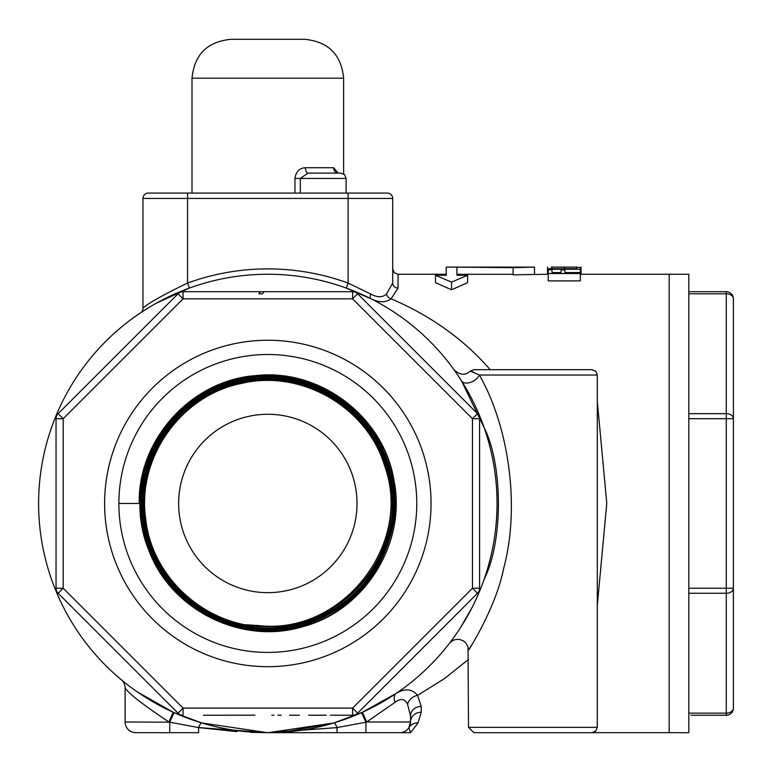 <?xml version="1.0" encoding="UTF-8"?>
<svg xmlns="http://www.w3.org/2000/svg" width="772" height="772" viewBox="0 0 772 772"><rect width="100%" height="100%" fill="white"/><g stroke="black" fill="none" stroke-linecap="round" stroke-linejoin="round"><path stroke-width="1.16" d="M577.331 267.122L551.256 267.122M577.002 267.112L551.555 267.112M551.912 267.237L551.912 268.714M547.56 267.122L547.56 274.243M548.236 274.253L513.1 274.803L513.1 267.652L534.504 267.112L534.504 274.243M473.747 641.706C454.718 671.061 494.292 616.153 503.547 568.858C520.994 504.232 507.667 424.243 479.373 375.028L597.296 375.028L597.296 727.34L468.498 727.34L473.854 732.686L688.807 732.686L688.807 274.243L669.179 274.243L669.179 732.686L669.179 274.243L580.351 274.253M581.027 267.122L581.027 274.185M552.038 269.804L548.236 269.804L548.236 273.539L580.351 273.539L580.351 272.564L564.892 272.564L564.892 269.891L561.09 269.891L561.09 272.564L552.038 272.564L552.038 269.804M580.351 273.539L580.351 280.883L548.236 280.883L548.236 273.539M513.1 274.301L456.908 274.301L456.908 267.17L513.1 267.652M534.504 267.112L446.206 267.112L446.206 275.257L435.505 275.257L451.552 282.137L467.61 275.257L456.908 275.257M467.61 275.257L467.61 282.658L451.552 289.78L435.505 282.658L435.505 275.257M446.206 275.257L446.206 274.243L398.043 274.243L394.289 272.709L392.687 268.888L392.687 283.054L392.687 198.433A5.356 5.356 0 0 0 387.341 193.077L148.301 193.077L187.548 193.077L187.548 198.433L348.095 198.433L348.095 193.077M451.552 282.137L451.552 289.78M580.351 267.469L576.549 267.469L576.549 268.714L548.236 268.714L548.236 269.254L580.351 269.254L580.351 267.469M548.236 269.254L548.236 269.804M580.351 269.254L580.351 272.564M490.162 369.682C463.924 339.419 430.911 315.787 391.124 298.803L398.043 288.081L398.043 274.243M571.348 369.682L494.456 369.682M597.296 605.509L606.773 503.363L597.296 401.305M418.067 722.939A10.702 10.094 31.6 0 0 408.948 727.581L410.53 732.686L418.067 722.939L421.232 712.238L421.232 706.438L417.584 695.36L444.354 678.684L468.498 659.413M460.923 379.949L456.561 373.397M408.948 727.581A10.702 10.702 0 0 0 410.53 721.984L408.948 727.581L410.53 721.984L366.7 721.984L362.464 712.238L396.142 693.401L362.464 712.238L333.958 722.939L361.557 712.643L365.928 722.196L366.7 721.984L395.129 702.269C400.851 698.042 405.001 698.728 407.587 704.325L410.53 715.914L410.53 721.984A10.702 9.746 180 0 1 421.232 712.238M268.096 732.686L333.958 722.939L284.202 732.097M201.724 722.949L202.245 723.103M237.699 730.698L251.44 732.097M267.566 732.686L201.685 722.939L174.086 712.643L169.715 722.196L125.112 721.984L125.112 687.939A10.702 10.702 0 0 0 121.349 679.785L121.252 679.707A10.702 10.702 0 0 1 121.349 679.785A10.702 10.702 0 0 0 121.252 679.707A10.702 10.702 0 0 1 121.349 679.785L121.349 679.785A10.702 10.702 0 0 1 125.112 687.939C128.663 693.594 143.274 704.942 168.943 721.984L173.179 712.238L137.387 691.953L142.878 695.64M174.086 712.643L173.179 712.238M269.225 732.686L268.26 732.686M472.068 607.506L460.759 627.231M450.916 641.378L451.61 640.442M456.638 373.503A10.702 9.959 145.4 0 1 456.551 373.378L461.434 380.76L484.16 427.688C502.794 464.406 503.498 540.844 484.16 579.241M456.667 373.542L455.905 372.432M387.341 193.077A5.356 5.356 0 0 1 392.687 198.433L348.095 198.433L348.095 283.054L346.261 288.081L371.042 298.803C379.081 302.74 385.778 302.74 391.124 298.803A5.356 4.227 -130.6 0 1 386.511 294.026C382.565 297.635 377.296 297.635 370.734 294.026L348.095 283.054L370.734 294.026A5.356 2.49 -63.2 0 0 371.042 298.803M144.229 310.421L140.639 312.757A5.356 5.356 0 0 1 140.572 312.805L150.115 306.773M156.06 303.338L189.381 288.081L187.548 283.054C161.145 295.908 146.284 304.342 142.955 308.356A5.356 5.356 0 0 1 140.639 312.766A5.356 5.356 0 0 1 140.62 312.776A5.356 5.356 0 0 1 140.572 312.805A5.356 5.356 0 0 0 140.62 312.776L141.556 312.158M474.027 372.451C467.6 369.923 469.386 370.782 479.373 375.028A10.702 6.687 -32.4 0 1 470.293 382.449A10.702 6.687 -32.4 0 1 461.434 380.76M407.587 704.325A10.702 8.531 -30.3 0 1 417.584 695.36C412.123 688.827 404.982 688.17 396.142 693.401A10.702 6.244 -124 0 0 395.129 702.269M597.296 375.028L595.752 371.274L591.941 369.682L473.854 369.682L470.138 371.178C465.429 375.655 460.093 375.231 454.11 369.894L454.293 370.145M336.495 727.658L268.231 732.686M237.052 731.644L198.597 727.581L267.749 732.686L337.046 727.581A10.702 1.872 73.2 0 0 333.958 722.939M267.797 732.686L250.582 732.358M201.685 722.939A10.702 1.872 -73.2 0 0 198.597 727.581L169.715 722.196L169.715 732.686L198.597 732.686L198.597 727.581M421.232 706.438A10.702 9.476 -0 0 0 410.53 715.914L410.53 721.984A10.702 10.702 0 0 1 399.828 732.686L410.521 732.686M267.604 732.686L337.046 732.686L337.046 727.581L365.928 722.196L365.928 732.686L399.828 732.686A10.702 10.702 0 0 0 410.53 721.984M337.046 732.686L365.928 732.686M125.112 721.984A10.702 10.702 0 0 0 135.814 732.686L169.715 732.686L135.814 732.686M148.301 193.077A5.356 5.356 0 0 0 142.955 198.433L142.955 308.356M392.687 251.054L392.687 283.054L386.511 294.026M392.687 283.054A5.356 5.028 180 0 0 398.043 288.081M338.049 173.082L333.658 167.746L305.423 167.746C299.478 168.016 295.985 171.587 294.943 178.448L294.943 193.077M294.943 178.448L346.107 178.448L344.563 174.694L340.751 173.102L338.3 173.102A5.356 4.651 90 0 1 333.658 167.746M305.423 167.746A5.356 2.654 -90 0 0 308.076 173.102L300.308 178.448L300.308 193.077M340.751 173.102L308.076 173.102M343.637 78.204C341.311 54.6 328.351 41.64 304.747 39.314L230.896 39.314C207.292 41.64 194.332 54.6 192.006 78.204L343.637 78.204L343.637 173.941M289.51 715.239L299.42 715.239M308.607 715.239L326.122 715.181M326.122 715.239L313.056 715.239M352.582 715.239A7.131 7.131 0 0 0 357.629 713.145L352.582 708.107L352.582 715.239L330.387 715.181M277.881 715.181L281.22 715.239M271.812 715.239L273.896 715.239M203.432 715.239L254.905 715.181M251.469 715.2L236.3 715.239M227.972 715.239L207.88 715.239M260.434 291.691L183.06 291.691A7.131 7.131 0 0 0 178.014 293.785L183.06 298.832L352.582 298.832L357.629 293.785A7.131 7.131 0 0 0 352.582 291.691L264.082 291.691L262.499 293.833L258.861 293.833L260.434 291.691L271.377 291.691L255.812 291.691M178.014 713.145A7.131 7.131 0 0 0 183.06 715.239L183.06 708.107L178.014 713.145L58.141 593.272L63.188 588.225L56.047 588.225A7.131 7.131 0 0 0 58.141 593.272M479.595 588.225L472.464 588.225L477.501 593.272A7.131 7.131 0 0 0 479.595 588.225L479.595 418.704A7.131 7.131 0 0 0 477.501 413.657L472.464 418.704L479.595 418.704M56.047 418.704L63.188 418.704L58.141 413.657A7.131 7.131 0 0 0 56.047 418.704L56.047 588.225M477.501 413.657L357.629 293.785M178.014 293.785L58.141 413.657M357.629 713.145L477.501 593.272M104.606 503.469A163.22 163.22 0 0 1 349.436 362.116A163.22 163.22 0 0 1 349.436 644.813A163.22 163.22 0 0 1 104.606 503.469M178.631 503.469A89.195 89.195 0 0 0 312.419 580.708A89.195 89.195 0 0 0 312.419 426.221A89.195 89.195 0 0 0 178.631 503.469M479.595 415.741A229.226 229.226 0 0 1 237.901 730.727A229.226 229.226 0 0 1 85.972 363.921A229.226 229.226 0 0 1 479.595 415.741M298.407 291.691L352.582 291.691L352.582 298.832L472.464 418.704L472.464 588.225L352.582 708.107L183.06 708.107L63.188 588.225L63.188 418.704L183.06 298.832L183.06 291.691L240.15 291.691M275.064 291.691L278.605 291.691M246.094 624.751L258.967 625.59M258.794 625.581C341.678 635.192 413.203 544.897 384.745 466.269C367.462 407.278 301.389 369.006 241.53 383.423C181.111 395.206 136.837 457.564 145.686 518.591C151.852 579.936 209.945 629.846 271.619 626.661C333.359 626.179 388.509 572.863 391.037 511.064C396.258 449.449 348.182 389.522 286.788 381.291C225.82 370.396 161.618 412.798 147.742 473.265C131.23 533.056 167.592 600.992 226.611 620.418C305.915 652.205 400.523 580.998 391.838 495.817C389.435 433.613 333.996 379.699 271.657 379.081C209.405 375.732 150.521 426.038 144.132 488.145C135.042 549.915 179.77 613.286 241.115 625.397C301.881 640.171 369.209 601.427 386.946 541.365C407.298 482.133 374.874 411.418 316.617 388.171C259.44 362.406 185.917 388.2 157.363 444.151C126.386 498.789 145.31 574.484 198.462 608.133C250.089 644.08 327.328 632.2 365.793 582.3C406.41 534.147 401.701 456.02 355.496 413.049C311.222 368.099 232.883 365.581 185.762 407.684C136.847 447.683 127.09 525.568 164.725 576.443C200.093 628.919 276.858 645.846 331.072 613.016C386.666 582.599 410.636 507.609 382.912 450.51C357.716 392.263 285.157 361.431 225.656 383.8C165.237 403.544 127.785 473.053 144.596 534.456C158.704 596.534 224.555 640.297 287.338 629.209C374.468 619.443 425.43 509.134 376.225 436.344C343.858 381.281 267.566 359.462 210.91 389.165C153.01 416.359 124.195 490.413 148.581 549.654C170.342 609.909 241.54 645.479 302.865 626.642C364.963 610.498 407.008 542.803 393.884 479.894C383.53 416.494 319.907 368.302 255.966 375.578C191.784 380.046 137.85 439.036 139.211 503.469L119.67 503.469M118.869 503.469A148.948 148.948 0 0 0 342.295 632.461A148.948 148.948 0 0 0 342.295 374.468A148.948 148.948 0 0 0 118.869 503.469M727.282 291.768L726.269 291.691L726.269 293.785A7.131 5.047 0 0 1 733.4 298.832A7.131 7.131 0 0 0 726.269 291.691L726.298 291.691M726.346 291.691L727.156 291.748M727.6 291.816L726.973 291.729M688.807 291.691L726.51 291.7M690.843 715.239L726.269 715.239A7.131 7.131 0 0 0 733.4 708.107L733.4 588.225L726.269 588.225L726.269 593.272A7.131 5.047 0 0 0 733.4 588.225L733.4 418.704A7.131 5.047 180 0 0 726.269 413.657L726.269 418.704L733.4 418.704L733.4 298.832M733.4 708.107A7.131 5.047 180 0 1 726.269 713.145L726.269 715.239A7.131 7.131 0 0 0 733.4 708.107M733.4 666.69L733.4 588.225M733.4 418.704L733.4 340.249M564.293 267.392L564.293 268.714M142.955 198.433L187.548 198.433L187.548 283.054A234.572 234.572 0 0 1 348.095 283.054M142.83 311.309L140.639 312.766A5.356 5.356 0 0 1 140.62 312.776M688.807 593.272L726.269 593.272L726.269 713.145L688.807 713.145M688.807 418.704L726.269 418.704L726.269 588.225L688.807 588.225M688.807 293.785L726.269 293.785L726.269 413.657L688.807 413.657M468.498 727.34L468.025 646.859L465.574 642.642L462.959 640.615L459.446 639.428L455.615 639.515L452.875 640.499L449.883 642.738M597.296 727.34L595.752 731.094L591.941 732.686M192.006 78.204L192.006 193.077M338.3 173.102L337.325 172.986M346.107 178.448L346.107 193.077"/></g></svg>
